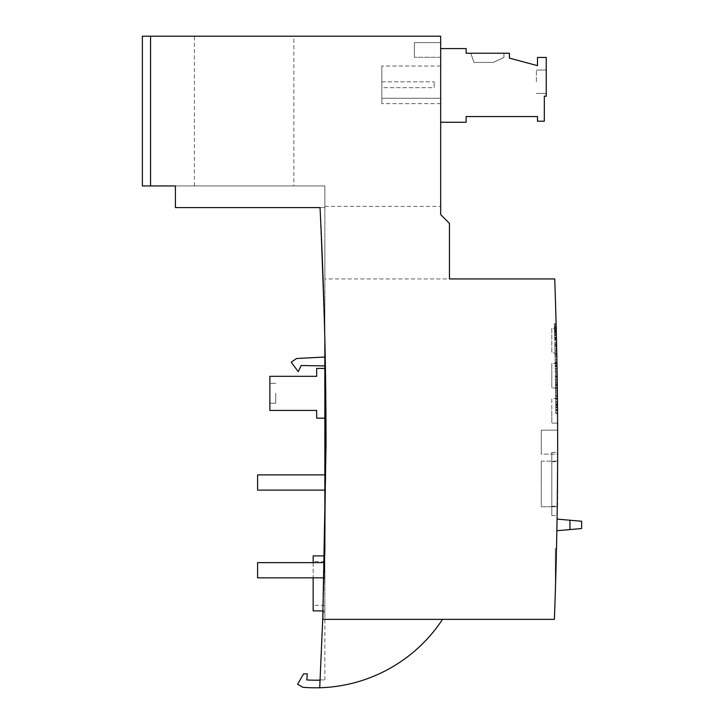 <?xml version="1.0" encoding="UTF-8"?>
<svg xmlns="http://www.w3.org/2000/svg" width="724" height="724" viewBox="0 0 724 724"><rect width="100%" height="100%" fill="white"/><g stroke="black" fill="none" stroke-linecap="round" stroke-linejoin="round"><path stroke-width="0.54" stroke-dasharray="3.62 2.71" d="M555.706 401.784L557.462 401.784L557.489 405.476L557.426 398.164L557.462 401.784L555.706 401.784L555.67 398.164L555.742 405.476L555.706 401.784M555.733 404.924L557.489 404.924M555.751 406.788L557.507 406.788L557.462 401.739L555.706 401.739L555.661 396.852L555.751 406.788L555.706 401.739L557.462 401.739L557.417 396.852L557.462 401.938M555.742 405.476L557.489 405.476M555.661 396.852L557.417 396.852M557.399 395.539L555.643 395.539A4677.601 4677.601 0 0 0 555.57 388.734L557.326 388.734L557.38 394.037L557.308 387.476A4679.357 4679.357 0 0 0 557.29 386.163L557.326 388.734A4679.357 4679.357 0 0 1 557.399 395.539A4679.357 4679.357 0 0 0 557.281 385.602L555.534 385.602A4677.601 4677.601 0 0 1 555.643 395.539L557.399 395.539L557.344 390.67A4679.357 4679.357 0 0 0 557.308 387.738A4679.357 4679.357 0 0 1 557.344 390.544L557.408 396.336A4679.357 4679.357 0 0 1 557.435 399.358A4679.357 4679.357 0 0 0 557.408 396.544L555.652 396.544L557.408 396.544M557.046 368.778L556.982 364.987A4679.357 4679.357 0 0 0 556.955 363.674L557 366.235A4679.357 4679.357 0 0 1 557.109 373.041A4679.357 4679.357 0 0 0 556.946 363.104L557.046 368.778L555.29 368.778L555.19 363.104L556.946 363.104L557.009 366.67A4679.357 4679.357 0 0 1 557.082 371.421A4679.357 4679.357 0 0 0 557.037 368.616L556.991 365.774A4679.357 4679.357 0 0 0 556.937 362.643L556.892 359.801A4679.357 4679.357 0 0 0 556.837 356.986A4679.357 4679.357 0 0 1 556.928 361.747L556.928 361.792A4679.357 4679.357 0 0 0 556.819 355.982A4679.357 4679.357 0 0 0 556.792 354.669A4679.357 4679.357 0 0 1 556.928 361.792A4679.357 4679.357 0 0 0 556.819 355.982A4679.357 4679.357 0 0 1 556.928 361.792L555.172 361.792A4677.601 4677.601 0 0 0 555.064 355.982L556.819 355.982L555.064 355.982A4677.601 4677.601 0 0 1 555.172 361.792A4677.601 4677.601 0 0 0 555.036 354.669L556.792 354.669L555.036 354.669A4677.601 4677.601 0 0 1 555.064 355.982A4677.601 4677.601 0 0 1 555.172 361.792L556.928 361.792M554.973 351.484L554.846 345.221A4677.601 4677.601 0 0 0 554.783 342.298A4677.601 4677.601 0 0 1 554.81 343.61L556.566 343.61A4679.357 4679.357 0 0 0 556.539 342.298A4679.357 4679.357 0 0 1 556.602 345.221L556.629 346.353A4679.357 4679.357 0 0 0 556.566 343.61A4679.357 4679.357 0 0 1 556.593 344.678L556.702 350.045A4679.357 4679.357 0 0 1 556.738 351.674L554.982 351.674L554.874 346.298L554.973 351.484L556.729 351.484M557.489 405.413L557.552 413.422L557.462 401.612L557.552 412.852L557.489 404.978L555.733 405.413L557.489 405.44M557.281 385.295L555.525 385.295A4677.601 4677.601 0 0 0 555.417 377.05A4677.601 4677.601 0 0 1 555.516 384.544A4677.601 4677.601 0 0 0 555.417 377.05A4677.601 4677.601 0 0 1 555.525 385.114A4677.601 4677.601 0 0 0 555.371 374.236A4677.601 4677.601 0 0 1 555.525 385.295L557.281 385.295A4679.357 4679.357 0 0 0 557.127 374.236A4679.357 4679.357 0 0 1 557.281 385.114A4679.357 4679.357 0 0 0 557.172 377.05A4679.357 4679.357 0 0 1 557.272 384.426M557.172 377.05A4679.357 4679.357 0 0 1 557.272 384.544A4679.357 4679.357 0 0 0 557.172 377.05L555.417 377.05L557.172 377.05M556.629 346.488A4679.357 4679.357 0 0 1 556.792 354.742A4679.357 4679.357 0 0 0 556.566 343.674A4679.357 4679.357 0 0 1 556.792 354.552A4679.357 4679.357 0 0 0 556.629 346.488A4679.357 4679.357 0 0 1 556.783 353.991A4679.357 4679.357 0 0 0 556.629 346.488L554.874 346.488A4677.601 4677.601 0 0 1 555.036 354.552A4677.601 4677.601 0 0 0 554.81 343.674L556.566 343.674L554.81 343.674A4677.601 4677.601 0 0 1 555.036 354.742L556.792 354.742L555.036 354.742A4677.601 4677.601 0 0 0 554.874 346.488A4677.601 4677.601 0 0 1 555.027 353.991A4677.601 4677.601 0 0 0 554.874 346.488L556.629 346.488M554.638 335.619L554.358 324.37L554.566 332.805L554.412 326.614L556.168 326.614L556.322 332.805L556.113 324.37L556.385 335.619L556.095 323.809L554.34 323.809L554.638 335.619L556.385 335.619M556.249 329.583L556.376 335.058L556.249 329.61L554.494 329.583L556.249 329.61M557.109 373.249L557.091 371.629M557.046 368.661L557 366.217M556.955 363.466L551.806 363.466L551.806 375.747L551.806 363.466L551.806 375.747L551.806 363.466L556.955 363.466L556.991 365.81M557.055 369.385L557.154 375.747C557.362 391.594 557.362 391.594 557.154 375.747C556.901 359.9 556.901 359.9 557.154 375.747C556.901 359.9 556.901 359.9 557.154 375.747C557.362 391.594 557.362 391.594 557.154 375.747L557.245 382.136M555.399 375.856L555.489 382.417L555.399 375.856L557.154 375.856L557.263 383.729L557.154 375.747M557.516 480.845L557.543 477.252M557.552 475.46L557.589 470.247M557.598 467.197L557.625 461.143L541.281 461.143L541.281 506.764L541.281 461.143L541.281 483.958L541.281 461.143L557.625 461.143M551.806 452.373L551.806 515.542L551.806 452.373L557.652 452.373L557.643 453.631M557.643 454.726L557.634 457.695M557.625 461.396L557.218 508.176M551.806 515.542L557.118 515.542L557.154 513.135M557.245 506.764L541.281 506.764L541.281 483.958L541.281 506.764L557.245 506.764L557.245 506.302M557.317 500.773L557.281 503.506M557.353 497.976L557.435 490.338M557.525 479.831L557.489 483.958C557.679 454.527 557.679 454.527 557.489 483.958C557.679 454.527 557.679 454.527 557.489 483.958C557.181 513.388 557.181 513.388 557.489 483.958C557.181 513.388 557.181 513.388 557.489 483.958L557.353 497.768M557.643 454.129A4679.357 4679.357 0 0 0 557.634 430.147L557.643 454.129A4679.357 4679.357 0 0 0 557.634 430.147A4679.357 4679.357 0 0 1 557.643 454.129A4679.357 4679.357 0 0 0 557.634 430.147A4679.357 4679.357 0 0 1 557.643 454.129L557.634 430.147A4679.357 4679.357 0 0 1 557.643 454.129L557.634 430.147A4679.357 4679.357 0 0 1 557.643 454.129L557.643 454.129A4679.357 4679.357 0 0 0 557.634 430.147L557.634 430.147A4679.357 4679.357 0 0 1 557.643 454.129L541.281 454.129L541.281 430.147L541.281 454.129L541.281 430.147L541.281 454.129L541.281 430.147L541.281 454.129L541.281 430.147L541.281 454.129L541.281 430.147L541.281 454.129L541.281 430.147L541.281 454.129L557.643 454.129M555.353 591.182A4679.357 4679.357 180 0 0 556.494 548.62A4679.357 4679.357 180 0 1 555.353 591.182A4679.357 4679.357 180 0 0 556.494 548.62A4679.357 4679.357 180 0 1 555.353 591.182L555.317 548.62L555.353 591.182M557.064 519.099A4679.357 4679.357 0 0 1 557.028 520.864L556.892 528.954A4679.357 4679.357 0 0 1 556.865 530.719L569.942 529.57L556.865 530.719L569.942 529.57L556.865 530.719L569.942 529.57L569.942 520.23L569.942 529.57L569.942 520.23L569.942 529.57L569.942 520.23L557.064 519.099A4679.357 4679.357 0 0 1 557.028 520.864L556.892 528.954A4679.357 4679.357 0 0 1 556.865 530.719A4679.357 4679.357 0 0 0 556.892 528.954L557.028 520.864A4679.357 4679.357 0 0 0 557.064 519.099A4679.357 4679.357 0 0 1 557.028 520.864L556.892 528.954A4679.357 4679.357 0 0 1 556.865 530.719A4679.357 4679.357 0 0 0 556.892 528.954L557.028 520.864A4679.357 4679.357 0 0 0 557.064 519.099A4679.357 4679.357 0 0 1 557.028 520.864L556.892 528.954A4679.357 4679.357 0 0 1 556.865 530.719M554.729 278.939A4679.357 4679.357 0 0 1 554.385 619.364L322.768 619.364L323.031 612.341L324.859 612.341L324.859 619.364L442.527 619.364L322.768 619.364L442.527 619.364L324.859 619.364L324.859 612.341L324.859 679.89L320.117 679.89L324.859 679.89L324.859 549.543L326.035 444.672C326.035 365.593 324.026 286.559 320.026 207.58L175.407 207.58L175.407 185.941L150.556 185.941L150.556 36.2L440.672 36.2L440.672 214.603L449.441 223.372L449.441 278.939L554.729 278.939M557.525 479.053L557.552 475.505M557.598 467.822L557.552 475.867M557.263 505.289L557.263 504.755M557.417 492.067L557.489 483.958M557.534 410.843C557.408 394.996 557.408 394.996 557.534 410.843C557.408 394.996 557.408 394.996 557.534 410.843C557.634 426.689 557.634 426.689 557.534 410.843C557.634 426.689 557.634 426.689 557.534 410.843L557.489 404.481M556.448 338.153L556.412 336.533M556.34 333.574L556.285 331.121M551.806 328.37L551.806 352.932L551.806 328.37L556.213 328.37L556.276 330.714M556.358 334.298L556.503 340.651C556.837 356.498 556.837 356.498 556.503 340.651L556.638 347.04M557.516 408.345L557.507 406.725M557.48 403.757L557.453 401.313M557.426 398.553L551.806 398.553L551.806 423.124L551.806 398.553L557.426 398.553L557.453 400.906M556.439 337.864A4679.357 4679.357 0 0 1 556.503 340.678A4679.357 4679.357 0 0 0 556.439 337.864L554.684 337.864A4677.601 4677.601 0 0 1 554.747 340.678L556.503 340.678L554.747 340.678A4677.601 4677.601 0 0 0 554.684 337.864L556.439 337.864M554.674 337.212L554.512 330.298A4677.601 4677.601 0 0 1 554.539 331.61L554.53 331.049A4677.601 4677.601 0 0 0 554.494 329.737L554.729 339.674L556.485 339.674L556.294 331.61A4679.357 4679.357 0 0 0 556.258 330.298L556.466 338.923L556.43 337.212L556.466 338.805L554.711 338.805L554.674 337.212L556.43 337.212M556.367 334.615L556.249 329.737A4679.357 4679.357 0 0 1 556.276 331.049L556.367 334.642L554.611 334.615L556.367 334.642M555.426 377.539L555.507 383.729L557.263 383.729L557.163 376.498L555.408 376.498L555.426 377.539L557.172 377.539M555.444 379.023L555.462 380.562L557.218 380.562L557.136 374.543L555.38 374.543L555.444 379.023L557.199 379.023M554.43 327.185L556.186 327.185M554.439 327.61L556.195 327.61M555.036 354.552L556.792 354.552L555.036 354.552M555.525 385.114L557.281 385.114L555.525 385.114M555.733 405.44L555.797 412.852L555.706 402.173L555.724 403.521L557.48 403.521M555.706 402.173L557.462 402.173M555.724 403.521L555.779 410.608L555.761 407.675L557.507 407.675M555.779 410.608L557.534 410.608M555.57 388.734L555.643 395.349L557.399 395.349M554.593 333.864L556.349 333.864L554.593 333.864M554.684 337.61L556.439 337.61M557.634 430.147L541.281 430.147L557.634 430.147M554.439 327.637L556.195 327.637M554.494 329.8L556.249 329.8M555.027 353.991L556.783 353.991L555.027 353.991M555.733 404.978L557.489 404.978M556.566 343.61L554.81 343.61A4677.601 4677.601 0 0 1 554.874 346.353L554.81 343.61A4677.601 4677.601 0 0 1 554.837 344.678L556.593 344.678M554.729 339.674L554.711 338.805M554.512 330.298L556.258 330.298M554.611 334.651L556.367 334.651L554.611 334.669M555.208 364.208L555.172 361.747A4677.601 4677.601 0 0 0 555.082 356.986A4677.601 4677.601 0 0 1 555.136 359.801L555.181 362.643A4677.601 4677.601 0 0 1 555.236 365.774L555.29 368.616A4677.601 4677.601 0 0 1 555.326 371.421A4677.601 4677.601 0 0 0 555.254 366.67L555.208 364.208L556.964 364.208M555.254 366.67L557.009 366.67M556.494 548.62L555.317 548.62L556.494 548.62M554.394 325.719L556.15 325.719M554.358 324.37L556.113 324.37M554.837 344.678L554.946 350.045L556.702 350.045M555.19 363.104A4677.601 4677.601 0 0 1 555.353 373.041L557.109 373.041L555.353 373.041A4677.601 4677.601 0 0 0 555.245 366.235L555.353 372.86L555.281 368.435L557.037 368.435M555.353 372.86L557.109 372.86M554.494 329.873L556.249 329.873M555.797 412.852L557.552 412.852M555.77 410.046L557.525 410.046M554.783 342.298L556.539 342.298L554.783 342.298M555.652 396.336A4677.601 4677.601 0 0 1 555.679 399.358A4677.601 4677.601 0 0 0 555.652 396.544L555.589 390.67A4677.601 4677.601 0 0 0 555.552 387.738L557.308 387.738L555.552 387.738A4677.601 4677.601 0 0 1 555.589 390.544L557.344 390.544L555.589 390.544L555.652 396.336L557.408 396.336M555.589 390.67L557.344 390.67M555.172 361.747L556.928 361.747M554.412 326.614L554.34 323.809M555.751 407.377L557.507 407.377M555.245 366.235L557 366.235M555.679 399.358L557.435 399.358L555.679 399.358M555.136 359.891L556.892 359.891M555.136 359.801L556.892 359.801M551.806 375.747L551.806 388.028L551.806 375.747M554.62 335.058L556.376 335.058M555.281 368.435L555.199 363.674A4677.601 4677.601 0 0 1 555.227 364.987L555.29 368.778M555.335 371.548L557.091 371.548M555.643 395.349L555.534 386.163L557.29 386.163M555.598 390.933L557.353 390.933M555.534 386.163A4677.601 4677.601 0 0 1 555.552 387.476L555.625 394.037L555.598 391.277L557.353 391.277M555.625 394.037L557.38 394.037M554.494 329.737L556.249 329.737M554.711 338.923L556.466 338.923M555.326 371.421L557.082 371.421L555.326 371.421M555.29 368.616L557.037 368.616M554.557 332.244L556.313 332.244M554.874 346.298L556.629 346.298L554.874 346.289M555.371 374.236L557.127 374.236L555.371 374.236M555.761 407.675L555.706 401.612L555.751 407.603L557.507 407.603M555.706 401.612L557.462 401.612M555.082 356.986L556.837 356.986L555.082 356.986M555.552 387.476L557.308 387.476M555.462 380.562L555.408 376.498M554.557 332.198L556.313 332.198M555.516 384.544L557.272 384.544L555.516 384.544M554.919 348.534L556.675 348.534M555.281 368.516L557.037 368.516M555.236 365.774L556.991 365.774M324.859 610.884L323.076 610.884L324.714 555.896L324.859 610.884L324.859 555.896M324.877 548.593L326.035 445.133M554.566 332.805L556.322 332.805M555.751 407.413L557.507 407.413M555.733 404.417L557.48 404.417M554.946 350.045A4677.601 4677.601 0 0 1 554.982 351.674M555.281 368.371L557.037 368.371M555.598 390.87L557.344 390.87M554.53 331.049L556.276 331.049M554.693 338.361L556.448 338.361M554.539 331.61L556.294 331.61M551.806 410.843L551.806 423.124L551.806 410.843M555.751 407.603L555.797 413.422L557.552 413.422M555.797 413.422L555.733 405.413M555.507 383.729L555.444 379.195L557.199 379.195M554.539 331.429L556.285 331.429M555.77 409.232L557.525 409.232M555.227 364.987L556.982 364.987M555.199 363.674L556.955 363.674M555.181 362.643L556.937 362.643M555.444 379.195L555.38 374.543M555.598 391.277L555.534 385.602M449.441 278.939L449.441 223.372L449.441 278.939L324.859 278.939L324.859 242.676L324.859 278.939M322.813 618.278L320.162 678.94L323.031 612.341L324.859 612.341L324.859 339.809L320.026 207.58L324.859 207.58L175.407 207.58L175.407 185.941L175.407 207.58L324.859 207.58L324.859 339.809L326.035 444.672M150.556 36.2L150.556 185.941L142.366 185.941L142.366 36.2L150.556 36.2L150.556 185.941M440.672 122.275L440.672 98.292L440.672 103.641L440.672 98.292L440.672 103.641L440.672 98.292L381.829 98.292L381.829 66.029L381.829 103.641L381.829 98.292L440.672 98.292L381.829 98.292L440.672 98.292L381.829 98.292L440.672 98.292L440.672 48.571L440.672 122.275L466.111 122.275L466.111 116.564L537.48 116.564L537.48 121.216L544.321 121.216L544.321 96.183L546.249 96.183L546.249 57.458L537.48 57.458L537.48 65.649L509.397 58.128L509.397 53.223L466.111 53.223L466.111 48.571L440.672 48.571M440.672 66.029L381.829 66.029L440.672 66.029M440.672 214.603L440.672 206.412L440.672 214.603L449.441 223.372L440.672 214.603M440.672 42.635L440.672 57.259L440.672 42.635L414.354 42.635L414.354 57.259L414.354 42.635L440.672 42.635M323.067 611.246L324.75 554.24L323.067 611.192M319.927 683.655L320.108 680.126A144.474 144.474 0 0 1 306.777 679.936L307.311 673.863L303.6 673.863L297.6 684.252L303.6 673.863L307.311 673.863L306.777 679.936L307.311 673.863L303.6 673.863L297.6 684.252L302.822 687.275A152.076 152.076 0 0 0 319.718 687.746L320.108 680.126A144.474 144.474 0 0 1 315.501 680.198A144.474 144.474 0 0 0 320.108 680.126M293.853 185.941L194.421 185.941L293.853 185.941L293.853 36.2L194.421 36.2L293.853 36.2M175.407 185.941L324.859 185.941L324.859 207.58L324.859 185.941L175.407 185.941M324.85 339.502L320.08 208.802M326.035 445.188L324.886 548.159M322.904 615.852L319.718 687.746A152.076 152.076 0 0 0 442.527 619.364A152.076 152.076 0 0 1 319.718 687.746A152.076 152.076 0 0 0 442.527 619.364M320.026 207.58L324.859 207.58L324.859 339.809M551.806 506.185L551.806 461.731L551.806 506.185L557.245 506.185M554.946 350.172L556.702 350.172M302.822 687.275L297.6 684.252L302.822 687.275A152.076 152.076 0 0 0 315.501 687.8A152.076 152.076 0 0 1 302.822 687.275M323.031 612.341L324.859 612.341L323.031 612.341M324.859 242.676L324.859 206.412L324.859 242.676M324.859 418.155L324.859 368.435L324.859 418.155L316.669 418.155L316.669 410.436L269.871 410.436L269.871 376.326L316.669 376.326L316.669 368.435L324.859 368.435M324.135 577.833L257.59 577.833L257.59 562.629L257.59 577.833L324.859 577.833L257.59 577.833L257.59 562.629L324.859 562.629L257.59 562.629L324.859 562.629L324.859 577.833L324.542 562.629M324.859 474.89L257.59 474.89L324.859 474.89L324.859 490.094L324.859 474.89L324.859 490.094L324.859 474.89L257.59 474.89L257.59 490.094L257.59 474.89L257.59 490.094L324.859 490.094M324.859 365.919L324.859 357.032L324.859 365.919L301.166 365.511L298.243 371.647L291.22 362.226L296.523 358.516L324.859 357.032M319.718 687.746A152.076 152.076 0 0 1 315.501 687.8A152.076 152.076 0 0 0 319.718 687.746M555.444 379.267L557.199 379.267L557.245 382.417L557.154 375.856L557.199 379.267M555.489 382.417L557.245 382.417M555.444 379.132L557.199 379.132M440.672 57.259L414.354 57.259L440.672 57.259M320.117 679.89L324.859 679.89L320.117 679.89M194.421 185.941L194.421 36.2M315.501 680.198A144.474 144.474 0 0 1 306.777 679.936M551.806 461.731L557.625 461.731M557.652 506.185L557.652 461.731M313.157 610.884L313.157 555.896M313.157 562.629L313.157 577.833M381.829 87.676L381.829 81.821L381.829 87.676L381.829 81.821L381.829 87.676L434.183 87.676L434.183 81.821L434.183 87.676L434.183 81.821L434.183 87.676L381.829 87.676M546.249 81.74L546.249 70.038L546.249 81.74M503.958 53.223L470.799 53.223L503.958 53.223L470.799 53.223L503.958 53.223L470.799 53.223L503.958 53.223L470.799 53.223L503.958 53.223L470.799 53.223L503.958 53.223L470.799 53.223L503.958 53.223L503.958 57.413L493.198 62.436L474.012 62.436L470.799 53.223L474.012 62.436L470.799 53.223L474.012 62.436L470.799 53.223L474.012 62.436L493.198 62.436L474.012 62.436L470.799 53.223L474.012 62.436L493.198 62.436L503.958 57.413L493.198 62.436L474.012 62.436L470.799 53.223L474.012 62.436L493.198 62.436L503.958 57.413L493.198 62.436L474.012 62.436L493.198 62.436L474.012 62.436L493.198 62.436L503.958 57.413L493.198 62.436L503.958 57.413L493.198 62.436L503.958 57.413L493.198 62.436L503.958 57.413L503.958 53.223M313.157 583.39L313.157 605.327L313.157 583.39M269.871 393.295L269.871 383.349L269.871 393.295M381.829 81.821L434.183 81.821L381.829 81.821M536.375 81.74L536.375 70.038L536.375 81.74M470.799 53.223L474.012 62.436L493.198 62.436L474.012 62.436L470.799 53.223M324.859 583.39L324.859 561.453L324.859 583.39M275.726 393.295L275.726 403.241L275.726 393.295M555.67 398.164L557.426 398.164M555.607 392.399L557.362 392.399M555.751 406.861L557.507 406.861M554.846 345.221L556.602 345.221M554.475 329.058L556.231 329.058M555.308 369.901L557.064 369.901M555.48 382.046L557.236 382.046M554.874 346.353L556.629 346.353M557.607 423.124L551.806 423.124L557.607 423.124M557.317 388.028L551.806 388.028L557.317 388.028M556.756 352.932L551.806 352.932M581.634 521.253L581.634 528.547L581.634 521.253M324.859 206.412L440.672 206.412M440.672 103.641L381.829 103.641L440.672 103.641M546.249 93.432L536.375 93.432L546.249 93.432M546.249 70.038L536.375 70.038L546.249 70.038M324.859 561.453L313.157 561.453M324.859 605.327L313.157 605.327M275.726 403.241L269.871 403.241L275.726 403.241M275.726 383.349L269.871 383.349L275.726 383.349"/><path stroke-width="1.09" d="M557.462 401.612L557.507 406.788M557.281 385.602L557.326 388.734M556.566 343.61L556.738 351.674M557.462 401.938L557.462 402.408M557.48 403.856L557.48 404.417M557.272 384.426A4679.357 4679.357 0 0 1 557.281 385.295M556.095 323.809L556.168 326.614M557.154 375.747L557.109 373.249M557.091 371.629L557.046 368.661M557 366.217L556.955 363.466M556.991 365.81L557.055 369.385M557.317 387.874L557.245 382.136M557.308 387.774L557.263 383.729M557.489 483.704L557.516 480.845M557.543 477.252L557.552 475.46M557.589 470.247L557.598 467.197M557.552 475.505L557.652 452.373M557.643 453.631L557.643 454.726M557.634 457.695L557.625 461.396M557.218 508.176L557.118 515.542M557.154 513.135L557.263 505.289M557.245 506.302L557.317 500.773M557.435 490.338L557.525 479.053M557.625 461.731L557.281 503.506M554.729 278.939A4679.357 4679.357 0 0 1 554.385 619.364L322.768 619.364L326.035 444.672C326.035 365.593 324.026 286.559 320.026 207.58L175.407 207.58L175.407 185.941L150.556 185.941L150.556 36.2L440.672 36.2L440.672 214.603L449.441 223.372L449.441 278.939L554.729 278.939M557.625 461.143L557.598 467.822M557.552 475.867L557.525 479.831M557.263 504.755L557.417 492.067M556.503 340.651L556.448 338.153M556.412 336.533L556.34 333.574M556.285 331.121L556.213 328.37M556.276 330.714L556.358 334.298M556.756 352.932L556.638 347.04M557.534 410.843L557.516 408.345M557.507 406.725L557.48 403.757M557.453 401.313L557.426 398.553M557.453 400.906L557.489 404.481M556.928 361.792L556.946 363.104M557.399 395.539L557.408 396.544M556.466 338.805L556.485 339.674M557.163 376.498L557.218 380.562M557.136 374.543L557.154 375.856M557.064 519.099L581.634 521.253L569.942 520.23L581.634 521.253L569.942 520.23L581.634 521.253L569.942 520.23L581.634 521.253L569.942 520.23L581.634 521.253L569.942 520.23L581.634 521.253L569.942 520.23L569.942 529.57L581.634 528.547L556.865 530.719M323.067 611.192L323.031 612.341L323.076 610.884L313.157 610.884L313.157 577.833M313.157 562.629L313.157 555.896L324.714 555.896L324.877 548.593M326.035 445.133L324.85 339.502M324.85 339.547L324.868 549.145M324.859 549.543L324.886 548.159M322.904 615.852L322.813 618.278M320.162 678.94L320.108 680.126L320.162 678.94M442.527 619.364A152.076 152.076 0 0 1 319.718 687.746L319.927 683.655M306.777 679.936A144.474 144.474 0 0 0 315.501 680.198A144.474 144.474 0 0 1 306.777 679.936L307.311 673.863L303.6 673.863L297.6 684.252L302.822 687.275A152.076 152.076 0 0 0 319.718 687.746L323.067 611.246M150.556 36.2L142.366 36.2L142.366 185.941L150.556 185.941M320.08 208.802L320.026 207.58M326.035 444.672L326.035 445.188M440.672 122.275L466.111 122.275L466.111 116.564L537.48 116.564L537.48 121.216L544.321 121.216L544.321 96.183L546.249 96.183L546.249 57.458L537.48 57.458L537.48 65.649L509.397 58.128L509.397 53.223L466.111 53.223L466.111 48.571L440.672 48.571M320.108 680.126A144.474 144.474 0 0 1 315.501 680.198M324.859 490.094L257.59 490.094L257.59 474.89L324.859 474.89M324.542 562.629L257.59 562.629L257.59 577.833L324.135 577.833M324.859 368.435L316.669 368.435L316.669 376.326L269.871 376.326L269.871 410.436L316.669 410.436L316.669 418.155L324.859 418.155M324.859 365.919L301.166 365.511L298.243 371.647L291.22 362.226L296.523 358.516L324.859 357.032M581.634 521.253L581.634 528.547"/></g></svg>
